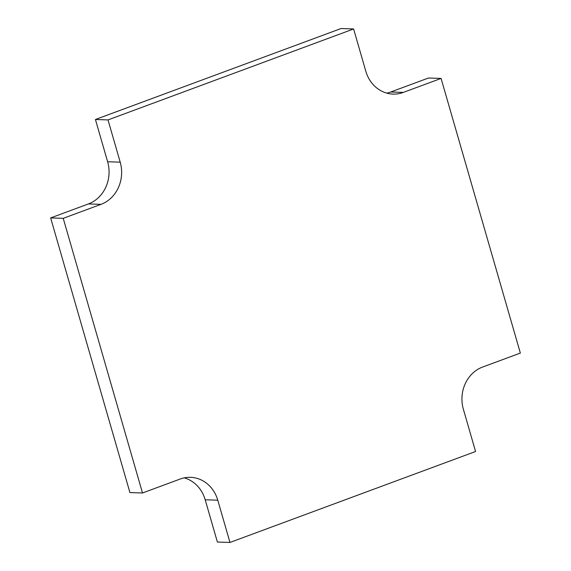 <?xml version="1.0" encoding="UTF-8"?>
<svg xmlns="http://www.w3.org/2000/svg" width="571" height="571" viewBox="0 0 571 571"><rect width="100%" height="100%" fill="white"/><g stroke="black" fill="none" stroke-linecap="round" stroke-linejoin="round"><path stroke-width="0.86" d="M229.97 542.45L217.772 500.196A33.389 29.771 91.9 0 0 190.536 477.32A33.389 29.771 91.9 0 0 180.286 478.998L142.507 492.987L63.231 218.336L101.017 204.347A33.389 29.771 91.9 0 0 120.203 162.164L108.012 119.91L353.613 28.964L365.804 71.218A33.389 29.771 91.9 0 0 393.048 94.094A33.389 29.771 91.9 0 0 403.29 92.416L441.076 78.427L520.352 353.078L482.566 367.067A33.389 29.771 91.9 0 0 463.374 409.25L475.572 451.504L229.97 542.45L217.387 542.036L205.196 499.782A33.389 29.771 91.9 0 0 184.219 477.87M63.231 218.336L50.648 217.922L129.924 492.573L142.507 492.987M50.648 217.922L88.434 203.933A33.389 29.771 91.9 0 0 107.626 161.75L95.428 119.496L108.012 119.91M95.428 119.496L341.03 28.55L353.613 28.964M386.781 93.13A33.389 29.771 91.9 0 0 390.714 92.002L428.493 78.013L441.076 78.427M205.196 499.782L217.772 500.196M88.434 203.933L101.017 204.347M107.626 161.75L120.203 162.164M390.714 92.002L403.29 92.416"/></g></svg>
